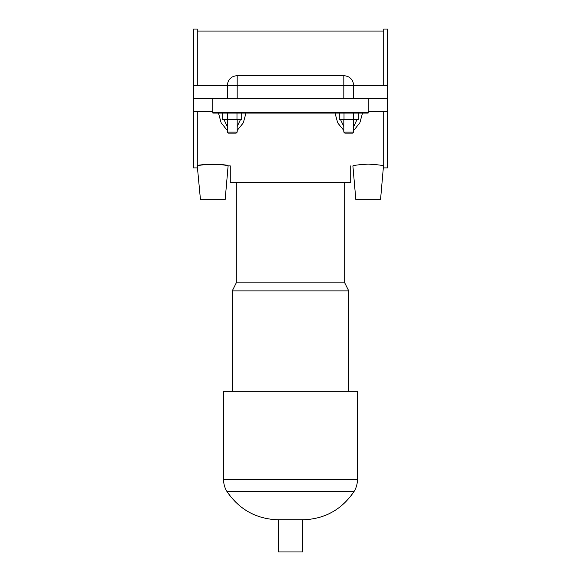 <?xml version="1.0" encoding="UTF-8"?>
<svg xmlns="http://www.w3.org/2000/svg" width="581" height="581" viewBox="0 0 581 581"><rect width="100%" height="100%" fill="white"/><g stroke="black" fill="none" stroke-linecap="round" stroke-linejoin="round"><path stroke-width="0.87" d="M212.806 111.436L193.386 111.436L193.386 167.902L197.271 167.902L197.271 111.436M197.271 85.516L197.271 29.05L193.386 29.05L193.386 85.516L227.294 85.516C227.883 79.517 231.173 76.227 237.171 75.639L237.171 98.392L343.829 98.392L343.829 85.516L387.614 85.516L387.614 98.392L353.706 98.392L353.706 85.516C353.117 79.517 349.827 76.227 343.829 75.639L237.171 75.639M368.194 111.436L387.614 111.436L387.614 167.902L383.729 167.902L383.729 111.436M383.729 85.516L383.729 29.05L387.614 29.05L387.614 85.516M335.012 113.084L337.728 122.925L343.829 130.434M353.706 130.434L359.806 122.932L362.529 113.084M218.471 113.084L221.194 122.932L227.294 130.434M237.171 130.434L243.272 122.925L245.988 113.084M212.806 164.082C222.131 164.692 227.236 165.294 228.115 165.883C229.125 163.936 196.494 163.936 197.504 165.883C198.382 165.294 203.488 164.692 212.806 164.082M383.496 165.883L380.533 199.704L355.848 199.704L352.885 165.883C353.764 165.294 358.869 164.692 368.194 164.082C377.512 164.692 382.618 165.294 383.496 165.883L383.729 165.883M368.194 113.084L368.194 112.264L212.806 112.264L212.806 113.084L368.194 113.084M339.268 113.36L338.861 113.084M212.806 112.264L212.806 98.559L368.194 98.559L368.194 112.264M368.194 98.559L387.614 98.559L387.614 111.436M356.974 119.671L353.706 126.527M343.829 126.527L340.568 119.671M358.274 113.084L358.274 119.671L339.268 119.671L339.268 113.084M353.517 113.084L353.517 119.671M344.017 113.084L344.017 119.671M241.732 113.084L241.732 119.671L222.726 119.671L222.726 113.084M236.983 113.084L236.983 119.671M227.483 113.084L227.483 119.671M197.271 165.883L200.467 199.704L225.152 199.704L228.115 165.883L230.258 165.883L230.258 182.456L350.742 182.456L350.742 165.883M240.432 119.671L237.171 126.527M227.294 126.535L224.034 119.671M227.294 132.134L228.282 133.122L236.184 133.122L237.171 132.134L227.294 132.134L227.294 119.671M343.829 132.134L344.816 133.122L352.718 133.122L353.706 132.134L343.829 132.134L343.829 119.671M193.386 85.516L193.386 98.392L227.294 98.559M227.294 98.392L227.294 85.516L343.829 85.516L343.829 75.639M212.806 98.559L193.386 98.559L193.386 111.436M344.722 182.456L344.722 282.86L236.278 282.86L232.262 290.892L232.262 391.303M321.177 98.559L259.823 98.559M344.722 282.86L348.738 290.892L232.262 290.892M348.738 290.892L348.738 391.303M227.084 491.708L353.916 491.708C356.24 488.025 357.409 484.009 357.438 479.659L357.438 391.303L223.562 391.303L223.562 479.659C223.591 484.009 224.76 488.025 227.084 491.708C239.459 509.755 256.577 519.123 278.452 519.821L278.452 551.95L302.548 551.95L302.548 519.821L278.452 519.821M357.438 479.659L223.562 479.659M197.271 31.069L383.729 31.069M237.171 119.671L237.171 132.134M353.706 132.134L353.706 119.671M236.278 182.456L236.278 282.86M353.916 491.708C341.57 509.806 324.452 519.182 302.548 519.821"/></g></svg>
